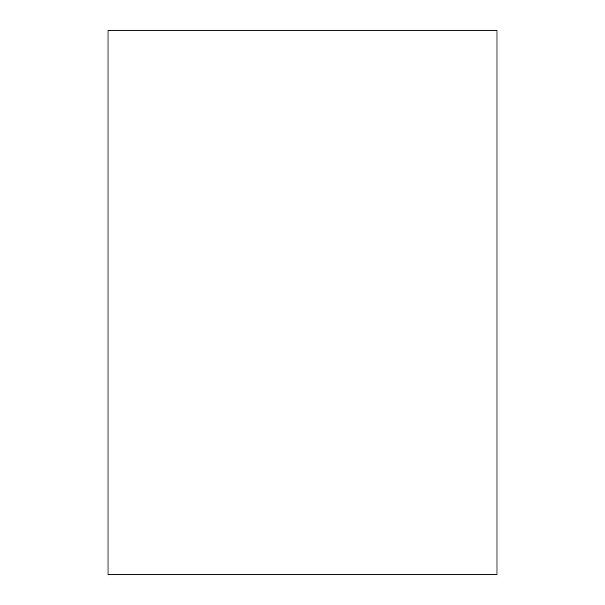 <?xml version="1.0" encoding="UTF-8"?>
<svg xmlns="http://www.w3.org/2000/svg" width="605" height="605" viewBox="0 0 605 605"><rect width="100%" height="100%" fill="white"/><g stroke="black" fill="none" stroke-linecap="round" stroke-linejoin="round"><path stroke-width="0.91" d="M496.962 30.25L108.038 30.25L108.038 574.75L496.962 574.75L496.962 30.25"/></g></svg>
